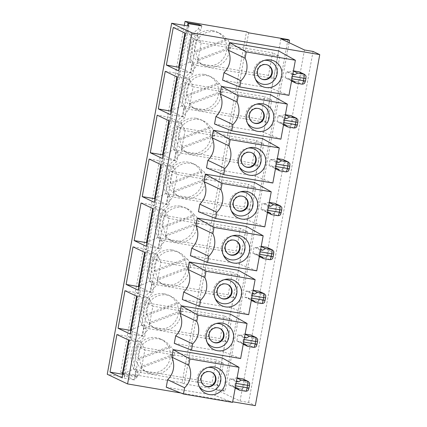 <?xml version="1.0" encoding="UTF-8"?>
<svg xmlns="http://www.w3.org/2000/svg" width="427" height="427" viewBox="0 0 427 427"><rect width="100%" height="100%" fill="white"/><g stroke="black" fill="none" stroke-linecap="round" stroke-linejoin="round"><path stroke-width="0.32" stroke-dasharray="2.13 1.6" d="M229.107 254.428A7.654 7.462 -64.6 0 1 233.51 239.878A7.654 7.462 -64.6 0 1 235.672 240.609M246.416 226.438L239.515 264.019L190.383 255.666M256.728 270.841L239.515 264.019M258.943 254.188L259.402 251.684A3.827 0.822 -80.3 0 0 259.643 249.752L254.086 247.11L252.939 253.376L258.495 256.019A3.827 0.822 -80.3 0 0 258.943 254.188L259.755 254.327M252.939 253.376L255.89 253.878L261.447 256.52M258.495 256.019L259.419 256.173M261.212 246.384L260.577 246.278L257.038 247.612L254.086 247.11M267.355 247.521A2.551 2.487 -64.6 0 1 268.716 250.243L273.6 252.57A1.276 0.272 99.7 0 1 273.627 253.942L273.168 256.451A1.276 0.272 99.7 0 1 272.682 257.582L267.793 255.255L268.716 250.243M267.793 255.255A2.551 2.487 -64.6 0 1 264.879 257.342L269.768 259.669A2.551 2.487 115.4 0 0 272.682 257.582M255.89 253.878L258.735 256.301L264.879 257.342M258.735 256.301L259.344 256.59M259.643 249.752L260.566 249.912M257.038 247.612L260.673 249.341M250.446 299.866A3.827 0.822 -80.3 0 0 250.895 298.035L251.354 295.532A3.827 0.822 -80.3 0 0 251.599 293.6L246.043 290.958L244.89 297.224L251.37 300.021M248.679 314.688L231.471 307.867L182.334 299.514M238.367 270.286L231.471 307.867M180.797 392.979L232.688 401.802M262.53 138.62L255.634 176.202L206.497 167.848M230.318 314.133L223.422 351.715L174.285 343.361M254.487 182.468L247.585 220.049L198.454 211.696M222.275 357.981L215.373 395.562L166.236 387.209M270.579 94.773L263.683 132.354L214.546 124.001M278.628 50.925L271.732 88.506L222.595 80.153M188.013 23.581L123.723 373.844L134.783 375.723L135.535 371.634A25.519 24.873 -64.6 0 1 142.1 335.846L143.579 327.787A25.519 24.873 -64.6 0 1 150.149 291.999L151.628 283.939A25.519 24.873 -64.6 0 1 158.198 248.151L159.677 240.091A25.519 24.873 -64.6 0 1 166.242 204.303L167.747 196.116A25.519 24.873 -64.6 0 1 174.312 160.333L175.791 152.274A25.519 24.873 -64.6 0 1 182.361 116.486L183.84 108.426A25.519 24.873 -64.6 0 1 190.41 72.638L191.888 64.578A25.519 24.873 -64.6 0 1 198.454 28.79L199.067 25.46M188.894 26.164L124.47 377.19L107.246 374.265M260.577 246.278L261.18 246.566M288.94 95.328L271.732 88.506M291.155 78.675L291.614 76.171A3.827 0.822 -80.3 0 0 291.854 74.239L286.303 71.597L285.151 77.863L290.707 80.506A3.827 0.822 -80.3 0 0 291.155 78.675L291.972 78.814M177.317 77.068L189.604 79.155L177.509 73.407L185.948 83.34L264.564 96.705L260.427 119.256L267.628 122.682L271.769 100.131L264.564 96.705M165.228 71.32L177.509 73.407L176.879 76.86M185.366 33.221L197.648 35.308L185.558 29.559L184.923 33.012M173.277 27.472L185.558 29.559L193.991 39.492L189.855 62.043L179.185 66.906M243.465 254.348L247.601 231.797L240.401 228.376L236.259 250.921L243.465 254.348L164.843 240.983L168.985 218.432L161.78 215.005L240.401 228.376M223.246 254.716A12.121 11.817 -64.6 0 1 222.627 253.659A12.121 11.817 -64.6 0 1 230.991 236.067A12.121 11.817 -64.6 0 1 232.197 235.88M141.059 202.985L153.346 205.072L161.78 215.005L157.643 237.556L236.259 250.921M247.601 231.797L168.985 218.432L165.436 210.821L153.346 205.072L152.711 208.525M146.253 246.315L158.54 248.407L164.843 240.983L157.643 237.556L146.968 242.419M264.799 226.87L247.585 220.049M167.747 196.116L170.32 197.343A25.519 24.873 -64.6 0 1 176.885 161.555L178.363 153.496A25.519 24.873 -64.6 0 1 184.934 117.708L186.412 109.648A25.519 24.873 -64.6 0 1 192.983 73.86L194.461 65.801A25.519 24.873 -64.6 0 1 201.026 30.013L201.779 25.919M174.312 160.333L176.885 161.555M237.177 210.452A7.654 7.462 -64.6 0 1 241.581 195.908A7.654 7.462 -64.6 0 1 243.742 196.633M261.319 78.915A7.654 7.462 -64.6 0 1 265.722 64.365A7.654 7.462 -64.6 0 1 267.889 65.096M231.317 210.741A12.121 11.817 -64.6 0 1 230.697 209.689A12.121 11.817 -64.6 0 1 239.061 192.097A12.121 11.817 -64.6 0 1 240.268 191.91M251.535 210.378L255.672 187.827L248.471 184.4L244.329 206.951L251.535 210.378L172.914 197.007L177.056 174.456L255.672 187.827M269.282 202.414L268.647 202.307L265.108 203.642L262.157 203.14L261.009 209.406L263.961 209.908L266.806 212.326L272.949 213.372A2.551 2.487 -64.6 0 0 275.863 211.285L276.787 206.273L281.671 208.595A1.276 0.272 99.7 0 1 281.697 209.972L281.238 212.475A1.276 0.272 99.7 0 1 280.752 213.607A2.551 2.487 115.4 0 1 277.838 215.694L271.695 214.653M149.13 159.015L161.417 161.102L169.85 171.035L248.471 184.4M154.323 202.345L166.61 204.432L173.506 166.85L177.056 174.456L169.85 171.035L165.713 193.586L244.329 206.951M275.426 203.551A2.551 2.487 -64.6 0 1 276.787 206.273M261.009 209.406L266.565 212.048A3.827 0.822 -80.3 0 0 267.014 210.217L267.473 207.709A3.827 0.822 -80.3 0 0 267.713 205.782L262.157 203.14M177.472 195.812A17.865 17.411 -64.6 0 1 168.526 174.435A17.865 17.411 -64.6 0 1 188.36 162.143A17.865 17.411 -64.6 0 1 192.812 163.546A17.865 17.411 -64.6 0 1 200.866 187.159A17.865 17.411 -64.6 0 1 177.472 195.812L180.045 197.039A17.865 17.411 -64.6 0 0 197.61 195.363A17.865 17.411 -64.6 0 0 205.147 179.03L173.186 191.104L174.728 191.84L206.689 179.762A17.865 17.411 115.4 0 0 203.78 171.435L171.825 183.514A17.865 17.411 115.4 0 0 174.728 191.84M180.045 197.039A17.865 17.411 -64.6 0 1 173.186 191.104M205.147 179.03L206.689 179.762M202.238 170.704L170.282 182.783A17.865 17.411 -64.6 0 1 190.933 163.365A17.865 17.411 -64.6 0 1 195.385 164.774A17.865 17.411 -64.6 0 1 202.238 170.704L203.78 171.435M170.282 182.783L171.825 183.514M161.225 164.763L173.506 166.85L161.417 161.102L160.782 164.55M154.958 198.897L166.61 204.432L172.914 197.007L165.713 193.586L155.038 198.448M280.923 38.788L216.5 389.814L225.098 391.276L223.556 390.545L184.245 383.862L182.057 382.822L246.486 31.795M216.5 389.814L240.038 401.006L248.637 402.469L255.325 405.65M134.783 375.723L137.355 376.95L123.488 374.591L124.47 377.19M123.723 373.844L120.638 372.376L182.057 382.822M129.013 340.276L141.294 342.363L129.205 336.615L137.638 346.548L133.502 369.099L122.827 373.961M116.918 334.528L129.205 336.615L128.57 340.068M130.795 330.562L142.442 336.102L148.751 328.673L227.367 342.043L231.509 319.492L224.303 316.065L220.167 338.616L227.367 342.043M231.509 319.492L152.887 306.127L149.343 298.516L137.248 292.767L145.687 302.7L141.545 325.251L148.751 328.673L152.887 306.127L145.687 302.7L224.303 316.065M220.167 338.616L141.545 325.251L130.875 330.114M160.6 339.065A17.865 17.411 -64.6 0 1 168.654 362.672A17.865 17.411 -64.6 0 1 145.255 371.33A17.865 17.411 -64.6 0 1 136.314 349.948A17.865 17.411 -64.6 0 1 156.149 337.656A17.865 17.411 -64.6 0 1 160.6 339.065L163.173 340.287A17.865 17.411 -64.6 0 0 158.721 338.878A17.865 17.411 -64.6 0 0 138.07 358.296L170.026 346.217L171.569 346.948L139.613 359.027A17.865 17.411 115.4 0 0 142.517 367.353L174.478 355.275A17.865 17.411 115.4 0 0 171.569 346.948M163.173 340.287A17.865 17.411 -64.6 0 1 170.026 346.217M130.16 334.01L142.442 336.102L149.343 298.516L137.056 296.429M137.355 376.95L138.108 372.856A25.519 24.873 -64.6 0 1 144.673 337.068L146.151 329.009A25.519 24.873 -64.6 0 1 152.722 293.221L154.2 285.161A25.519 24.873 -64.6 0 1 160.771 249.373L162.249 241.314A25.519 24.873 -64.6 0 1 168.814 205.526L170.32 197.343M135.535 371.634L138.108 372.856M122.746 374.41L134.398 379.945L140.702 372.52L144.844 349.969L137.638 346.548L216.254 359.913L212.118 382.464L219.323 385.891L223.46 363.34L216.254 359.913M219.323 385.891L140.702 372.52L133.502 369.099L212.118 382.464M145.255 371.33L147.827 372.552A17.865 17.411 -64.6 0 0 165.398 370.876A17.865 17.411 -64.6 0 0 172.93 354.543L174.478 355.275M147.827 372.552A17.865 17.411 -64.6 0 1 140.974 366.622L142.517 367.353M138.07 358.296L139.613 359.027M143.579 327.787L146.151 329.009M142.1 335.846L144.673 337.068M172.93 354.543L140.974 366.622M223.46 363.34L144.844 349.969L141.294 342.363L134.398 379.945L122.111 377.858M251.257 335.216A2.551 2.487 -64.6 0 1 252.619 337.938L251.7 342.95A2.551 2.487 -64.6 0 1 248.781 345.037L253.67 347.364A2.551 2.487 115.4 0 0 256.59 345.272A1.276 0.272 99.7 0 0 257.075 344.146L257.534 341.637A1.276 0.272 99.7 0 0 257.508 340.266A2.551 2.487 -64.4 0 0 256.152 337.543M245.119 334.079L244.479 333.973L240.945 335.307L237.994 334.805L236.846 341.072L242.397 343.714A3.827 0.822 -80.3 0 0 242.846 341.883L243.31 339.374A3.827 0.822 -80.3 0 0 243.55 337.447L244.474 337.608M242.397 343.714L243.321 343.868M236.846 341.072L239.793 341.573L242.643 343.997L248.781 345.037M242.643 343.997L243.246 344.285M239.793 341.573L245.349 344.215M240.631 358.536L223.422 351.715M204.96 385.965A7.654 7.462 -64.6 0 1 209.369 371.421A7.654 7.462 -64.6 0 1 211.53 372.152M199.099 386.259A12.121 11.817 -64.6 0 1 198.486 385.202A12.121 11.817 -64.6 0 1 206.849 367.61A12.121 11.817 -64.6 0 1 208.056 367.423M237.07 377.927L236.435 377.82L232.896 379.155L229.945 378.653L228.797 384.919L234.354 387.561A3.827 0.822 -80.3 0 0 234.802 385.73L235.261 383.222A3.827 0.822 -80.3 0 0 235.501 381.295L236.425 381.455M234.354 387.561L235.277 387.716M228.797 384.919L231.749 385.421L237.305 388.063M232.896 379.155L236.531 380.884M235.501 381.295L229.945 378.653M232.582 402.383L215.373 395.562M243.209 379.064A2.551 2.487 -64.6 0 1 244.57 381.786L249.459 384.113A1.276 0.272 99.7 0 1 249.485 385.485L249.026 387.994A1.276 0.272 99.7 0 1 248.541 389.12A2.551 2.487 115.4 0 1 245.621 391.212L239.483 390.166M231.749 385.421L234.594 387.839L240.737 388.885A2.551 2.487 -64.6 0 0 243.652 386.798L244.57 381.786M234.594 387.839L235.202 388.127M236.435 377.82L237.038 378.108M213.009 342.118A7.654 7.462 -64.6 0 1 217.418 327.573A7.654 7.462 -64.6 0 1 219.579 328.304M207.148 342.411A12.121 11.817 -64.6 0 1 206.529 341.354A12.121 11.817 -64.6 0 1 214.893 323.762A12.121 11.817 -64.6 0 1 216.105 323.575M240.945 335.307L244.575 337.036M243.55 337.447L237.994 334.805M147.657 315.179A17.865 17.411 115.4 0 0 150.566 323.506L182.521 311.427A17.865 17.411 115.4 0 0 179.618 303.101L147.657 315.179L146.114 314.448A17.865 17.411 -64.6 0 1 166.765 295.03A17.865 17.411 -64.6 0 1 171.216 296.439A17.865 17.411 -64.6 0 1 178.075 302.369L179.618 303.101M164.192 293.808A17.865 17.411 -64.6 0 1 168.644 295.217A17.865 17.411 -64.6 0 1 176.698 318.825A17.865 17.411 -64.6 0 1 153.304 327.482A17.865 17.411 -64.6 0 1 144.363 306.1A17.865 17.411 -64.6 0 1 164.192 293.808M153.304 327.482L155.876 328.705A17.865 17.411 -64.6 0 0 173.447 327.029A17.865 17.411 -64.6 0 0 180.979 310.696L182.521 311.427M155.876 328.705A17.865 17.411 -64.6 0 1 149.023 322.775L150.566 323.506M244.479 333.973L245.087 334.261M259.749 299.103A2.551 2.487 -64.6 0 1 256.83 301.19L261.719 303.517A2.551 2.487 115.4 0 0 264.633 301.43L259.749 299.103L260.667 294.091L265.557 296.418A1.276 0.272 99.7 0 1 265.583 297.79L265.124 300.298A1.276 0.272 99.7 0 1 264.633 301.43M138.209 290.163L150.491 292.255L156.8 284.825L235.416 298.195L239.552 275.645L232.352 272.223L228.21 294.769L235.416 298.195M138.839 286.714L150.491 292.255L157.387 254.668L145.297 248.92L144.662 252.373M244.89 297.224L247.841 297.726L250.686 300.149L256.83 301.19M250.686 300.149L251.295 300.437M133.016 246.833L145.297 248.92L153.731 258.853L149.594 281.404L156.8 284.825L160.936 262.279L157.387 254.668L145.105 252.581M228.21 294.769L149.594 281.404L138.924 286.266M247.841 297.726L253.398 300.368M151.628 283.939L154.2 285.161M150.149 291.999L152.722 293.221M146.114 314.448L178.075 302.369M180.979 310.696L149.023 322.775M124.967 290.68L137.248 292.767L136.619 296.221M239.552 275.645L160.936 262.279L153.731 258.853L232.352 272.223M215.197 298.564A12.121 11.817 -64.6 0 1 214.578 297.507A12.121 11.817 -64.6 0 1 222.942 279.915A12.121 11.817 -64.6 0 1 224.154 279.728M146.888 242.867L158.54 248.407L165.436 210.821L153.154 208.734M172.241 249.96A17.865 17.411 -64.6 0 1 176.693 251.37A17.865 17.411 -64.6 0 1 184.747 274.977A17.865 17.411 -64.6 0 1 161.353 283.635A17.865 17.411 -64.6 0 1 152.412 262.253A17.865 17.411 -64.6 0 1 172.241 249.96M155.706 271.332L154.163 270.601A17.865 17.411 -64.6 0 1 174.814 251.183A17.865 17.411 -64.6 0 1 179.265 252.592A17.865 17.411 -64.6 0 1 186.119 258.522L187.666 259.258L155.706 271.332A17.865 17.411 115.4 0 0 158.614 279.658L190.57 267.58A17.865 17.411 115.4 0 0 187.666 259.258M161.353 283.635L163.925 284.857A17.865 17.411 -64.6 0 0 181.496 283.181A17.865 17.411 -64.6 0 0 189.028 266.848L190.57 267.58M163.925 284.857A17.865 17.411 -64.6 0 1 157.067 278.927L158.614 279.658M159.677 240.091L162.249 241.314M158.198 248.151L160.771 249.373M154.163 270.601L186.119 258.522M189.028 266.848L157.067 278.927M221.058 298.276A7.654 7.462 -64.6 0 1 225.467 283.725A7.654 7.462 -64.6 0 1 227.628 284.457M251.599 293.6L252.522 293.76M253.168 290.232L252.528 290.125L248.989 291.46L252.624 293.189M248.989 291.46L246.043 290.958M252.528 290.125L253.136 290.413M259.306 291.369A2.551 2.487 -64.6 0 1 260.667 294.091M123.488 374.591L187.485 25.924M248.637 402.469L313.06 51.443M240.038 401.006L304.462 49.98M289.079 42.668L225.098 391.276M287.979 39.519L223.556 390.545M184.245 383.862L248.669 32.831M196.404 118.295A17.865 17.411 -64.6 0 1 200.855 119.704A17.865 17.411 -64.6 0 1 208.915 143.312A17.865 17.411 -64.6 0 1 185.515 151.969A17.865 17.411 -64.6 0 1 176.575 130.587A17.865 17.411 -64.6 0 1 196.404 118.295M180.29 206.113A17.865 17.411 -64.6 0 1 184.742 207.522A17.865 17.411 -64.6 0 1 192.796 231.13A17.865 17.411 -64.6 0 1 169.402 239.787A17.865 17.411 -64.6 0 1 160.456 218.405A17.865 17.411 -64.6 0 1 180.29 206.113M120.638 372.376L184.325 25.39M204.453 74.447A17.865 17.411 -64.6 0 1 208.904 75.857A17.865 17.411 -64.6 0 1 216.959 99.464A17.865 17.411 -64.6 0 1 193.564 108.122A17.865 17.411 -64.6 0 1 184.624 86.74A17.865 17.411 -64.6 0 1 204.453 74.447M212.502 30.6A17.865 17.411 -64.6 0 1 216.953 32.009A17.865 17.411 -64.6 0 1 225.008 55.617A17.865 17.411 -64.6 0 1 201.613 64.274A17.865 17.411 -64.6 0 1 192.673 42.892A17.865 17.411 -64.6 0 1 212.502 30.6M166.242 204.303L168.814 205.526M198.619 223.732L197.077 223.001A17.865 17.411 -64.6 0 1 189.54 239.333A17.865 17.411 -64.6 0 1 171.974 241.009A17.865 17.411 -64.6 0 1 165.116 235.08L166.658 235.811L198.619 223.732A17.865 17.411 115.4 0 0 195.71 215.411L163.754 227.484A17.865 17.411 115.4 0 0 166.658 235.811M184.742 207.522L187.314 208.744A17.865 17.411 -64.6 0 0 182.863 207.341A17.865 17.411 -64.6 0 0 162.212 226.753L163.754 227.484M187.314 208.744A17.865 17.411 -64.6 0 1 194.168 214.674L195.71 215.411M162.212 226.753L194.168 214.674M197.077 223.001L165.116 235.08M178.47 70.802L190.752 72.894L197.648 35.308L201.197 42.919L193.991 39.492L272.613 52.863L268.471 75.408L275.677 78.835L279.813 56.284L272.613 52.863M179.1 67.354L190.752 72.894L197.055 65.464L275.677 78.835M268.471 75.408L189.855 62.043L197.055 65.464L201.197 42.919L279.813 56.284M255.458 79.203A12.121 11.817 -64.6 0 1 254.839 78.146A12.121 11.817 -64.6 0 1 263.203 60.554A12.121 11.817 -64.6 0 1 264.414 60.367M230.831 48.219L229.288 47.488L197.327 59.566L198.87 60.298L230.831 48.219A17.865 17.411 115.4 0 0 227.927 39.898L195.966 51.971A17.865 17.411 115.4 0 0 198.87 60.298M229.288 47.488A17.865 17.411 -64.6 0 1 221.757 63.82A17.865 17.411 -64.6 0 1 204.186 65.496A17.865 17.411 -64.6 0 1 197.327 59.566M195.966 51.971L194.424 51.24L226.379 39.161L227.927 39.898M194.424 51.24A17.865 17.411 -64.6 0 1 215.075 31.822A17.865 17.411 -64.6 0 1 219.526 33.231A17.865 17.411 -64.6 0 1 226.379 39.161M183.84 108.426L186.412 109.648M190.41 72.638L192.983 73.86M266.565 212.048L267.489 212.203M263.961 209.908L269.517 212.55M266.806 212.326L267.414 212.614M285.151 77.863L288.102 78.365L291.556 81.077M288.102 78.365L293.659 81.007M290.947 80.788L297.091 81.829L301.98 84.156A2.551 2.487 115.4 0 0 304.894 82.069A1.276 0.272 99.7 0 0 305.38 80.938L305.844 78.429A1.276 0.272 99.7 0 0 305.817 77.057L300.928 74.73L300.005 79.742A2.551 2.487 -64.6 0 1 297.091 81.829M299.567 72.008A2.551 2.487 -64.6 0 1 300.928 74.73M292.885 73.828L289.25 72.099L292.789 70.765L293.392 71.053M292.789 70.765L293.429 70.871M290.707 80.506L291.63 80.66M289.25 72.099L286.303 71.597M291.854 74.239L292.778 74.399M170.421 114.649L182.703 116.742L189.012 109.312L193.148 86.766L271.769 100.131M171.051 111.201L182.703 116.742L189.604 79.155L193.148 86.766L185.948 83.34L181.806 105.891L171.136 110.753M291.518 115.856A2.551 2.487 -64.6 0 1 292.879 118.578L297.768 120.905A1.276 0.272 99.7 0 1 297.795 122.277L297.849 122.319M285.348 114.9L284.74 114.612L285.38 114.719M284.74 114.612L281.206 115.947L284.836 117.676M281.206 115.947L278.255 115.445L277.102 121.711L282.658 124.353A3.827 0.822 -80.3 0 0 283.106 122.522L283.571 120.014A3.827 0.822 -80.3 0 0 283.811 118.087L284.734 118.247M283.811 118.087L278.255 115.445M198.454 28.79L201.026 30.013M191.888 64.578L194.461 65.801M187.917 95.819A17.865 17.411 115.4 0 0 190.826 104.145L222.782 92.067A17.865 17.411 115.4 0 0 219.878 83.74L187.917 95.819L186.375 95.088A17.865 17.411 -64.6 0 1 207.026 75.67A17.865 17.411 -64.6 0 1 211.477 77.079A17.865 17.411 -64.6 0 1 218.336 83.009L219.878 83.74M193.564 108.122L196.137 109.344A17.865 17.411 -64.6 0 0 213.708 107.668A17.865 17.411 -64.6 0 0 221.239 91.335L222.782 92.067M196.137 109.344A17.865 17.411 -64.6 0 1 189.284 103.414L190.826 104.145M280.891 139.175L263.683 132.354M186.375 95.088L218.336 83.009M221.239 91.335L189.284 103.414M277.102 121.711L280.053 122.213L282.904 124.636L289.042 125.677A2.551 2.487 -64.6 0 0 291.961 123.59L292.879 118.578M260.427 119.256L181.806 105.891L189.012 109.312L267.628 122.682M247.409 123.051A12.121 11.817 -64.6 0 1 246.79 121.994A12.121 11.817 -64.6 0 1 255.154 104.401A12.121 11.817 -64.6 0 1 256.365 104.215M253.27 122.757A7.654 7.462 -64.6 0 1 257.678 108.212A7.654 7.462 -64.6 0 1 259.84 108.944M245.221 166.605A7.654 7.462 -64.6 0 1 249.63 152.06A7.654 7.462 -64.6 0 1 251.791 152.791M239.36 166.898A12.121 11.817 -64.6 0 1 238.746 165.841A12.121 11.817 -64.6 0 1 247.11 148.249A12.121 11.817 -64.6 0 1 248.317 148.062M256.515 140.552L252.378 163.103L259.579 166.53L263.721 143.979L256.515 140.552L177.899 127.187L173.762 149.738L252.378 163.103M283.912 167.437L284.83 162.425L289.719 164.753A1.276 0.272 99.7 0 1 289.746 166.124L289.287 168.633A1.276 0.272 99.7 0 1 288.801 169.759L283.912 167.437A2.551 2.487 -64.6 0 1 280.998 169.524L285.882 171.851A2.551 2.487 115.4 0 0 288.801 169.759M283.469 159.703A2.551 2.487 -64.6 0 1 284.83 162.425M276.792 161.523L273.157 159.794L276.691 158.46L277.299 158.748M276.691 158.46L277.331 158.566M282.904 124.636L283.507 124.924M280.053 122.213L285.61 124.855M162.372 158.497L174.659 160.584L180.963 153.16L259.579 166.53M163.087 154.601L173.762 149.738L180.963 153.16L185.099 130.609L263.721 143.979M163.007 155.049L174.659 160.584L181.555 123.003L185.099 130.609L177.899 127.187L169.466 117.254L168.83 120.708M273.157 159.794L270.206 159.292L269.058 165.559L272.01 166.06L274.855 168.484L280.998 169.524M269.058 165.559L274.614 168.201A3.827 0.822 -80.3 0 0 275.063 166.37L275.522 163.861A3.827 0.822 -80.3 0 0 275.762 161.934L276.685 162.095M275.762 161.934L270.206 159.292M282.658 124.353L283.581 124.508M181.235 147.262L213.19 135.183A17.865 17.411 -64.6 0 1 205.659 151.516A17.865 17.411 -64.6 0 1 188.088 153.192A17.865 17.411 -64.6 0 1 181.235 147.262L182.777 147.993L214.733 135.914A17.865 17.411 115.4 0 0 211.829 127.588L179.874 139.666A17.865 17.411 115.4 0 0 182.777 147.993M213.19 135.183L214.733 135.914M200.855 119.704L203.428 120.926A17.865 17.411 -64.6 0 0 198.977 119.517A17.865 17.411 -64.6 0 0 178.326 138.935L210.287 126.856L211.829 127.588M203.428 120.926A17.865 17.411 -64.6 0 1 210.287 126.856M178.326 138.935L179.874 139.666M169.268 120.916L181.555 123.003L169.466 117.254L157.179 115.167M272.842 183.023L255.634 176.202M175.791 152.274L178.363 153.496M182.361 116.486L184.934 117.708M268.647 202.307L269.25 202.595M265.108 203.642L268.743 205.371M267.713 205.782L268.636 205.937M274.855 168.484L275.458 168.766M272.01 166.06L277.561 168.702M274.614 168.201L275.538 168.355M272.25 249.848A2.551 2.487 -64.4 0 1 273.6 252.57M263.624 258.623L269.768 259.669M259.402 251.684L260.219 251.823M275.863 211.285L280.752 213.607M267.473 207.709L268.289 207.848M267.014 210.217L267.825 210.356M251.7 342.95L256.59 345.272M247.527 346.318L253.67 347.364M242.846 341.883L243.662 342.022M234.802 385.73L235.613 385.869M235.261 383.222L236.072 383.361M240.737 388.885L245.621 391.212M248.108 381.391A2.551 2.487 -64.4 0 1 249.459 384.113M243.652 386.798L248.541 389.12M243.31 339.374L244.121 339.513M252.619 337.938L257.508 340.266M255.576 302.471L261.719 303.517M250.895 298.035L251.711 298.174M251.354 295.532L252.17 295.671M264.201 293.696A2.551 2.487 -64.4 0 1 265.557 296.418M272.949 213.372L277.838 215.694M295.836 83.11L301.98 84.156M300.005 79.742L304.894 82.069M304.462 74.335A2.551 2.487 -64.4 0 1 305.817 77.057M291.614 76.171L292.431 76.31M296.413 118.183A2.551 2.487 -64.4 0 1 297.768 120.905M283.571 120.014L284.382 120.152M283.106 122.522L283.923 122.661M297.389 124.828L297.795 122.277M297.336 124.785A1.276 0.272 99.7 0 1 296.845 125.912L291.961 123.59M288.364 162.03A2.551 2.487 -64.4 0 1 289.719 164.753M289.042 125.677L293.931 128.004A2.551 2.487 115.4 0 0 296.845 125.912M287.787 126.958L293.931 128.004M275.522 163.861L276.333 164M275.063 166.37L275.874 166.509M280.32 205.878A2.551 2.487 -64.4 0 1 281.671 208.595M279.744 170.805L285.882 171.851M228.845 254.311L229.358 254.556M235.421 240.481L235.934 240.727M222.627 253.659L223.791 255.917M230.991 236.067L233.478 235.549M236.916 210.335L237.428 210.58M243.491 196.511L244.004 196.751M230.697 209.689L231.861 211.941M239.061 192.097L241.549 191.574M192.812 163.546L195.385 164.774M204.704 385.848L205.216 386.093M211.28 372.024L211.792 372.269M198.486 385.202L199.649 387.454M206.849 367.61L209.337 367.087M212.753 342.006L213.265 342.246M219.323 328.176L219.841 328.422M206.529 341.354L207.698 343.612M214.893 323.762L217.38 323.244M168.644 295.217L171.216 296.439M214.578 297.507L215.747 299.765M222.942 279.915L225.429 279.397M176.693 251.37L179.265 252.592M220.796 298.158L221.314 298.398M227.372 284.329L227.885 284.574M169.402 239.787L171.974 241.009M261.057 78.798L261.575 79.038M267.633 64.968L268.145 65.214M254.839 78.146L256.008 80.404M263.203 60.554L265.69 60.036M201.613 64.274L204.186 65.496M216.953 32.009L219.526 33.231M208.904 75.857L211.477 77.079M246.79 121.994L247.959 124.252M255.154 104.401L257.641 103.884M253.008 122.645L253.526 122.885M259.584 108.816L260.102 109.061M244.965 166.487L245.477 166.733M251.535 152.663L252.053 152.909M238.746 165.841L239.91 168.099M247.11 148.249L249.592 147.726M185.515 151.969L188.088 153.192"/><path stroke-width="0.64" d="M235.672 240.609A7.654 7.462 -64.6 0 1 238.869 250.601A7.654 7.462 -64.6 0 1 229.107 254.428M263.165 235.763L246.416 226.438L197.279 218.085L214.028 227.41L212.881 233.67A19.14 18.655 -64.6 0 1 208.739 256.221L207.591 262.488L256.728 270.841L263.165 235.763L214.028 227.41M259.419 256.173L261.447 256.52L263.662 258.639L259.344 256.59M261.212 246.384L266.715 247.324A2.551 2.487 -64.6 0 1 267.355 247.521L272.239 249.848A2.551 2.487 -64.4 0 1 272.25 249.848A2.551 2.487 -64.4 0 0 271.604 249.646A3.827 0.822 99.7 0 1 271.689 253.771L273.68 253.985C273.659 251.322 274.486 252.005 272.25 249.848M261.18 246.566L265.466 248.599L262.594 250.254L260.566 249.912M260.673 249.341L262.594 250.254M230.473 279.295A14.038 13.68 -64.6 0 1 238.987 301.179A14.038 13.68 -64.6 0 1 215.747 299.765A14.038 13.68 -64.6 0 1 225.429 279.397A14.038 13.68 -64.6 0 1 230.473 279.295M204.832 277.518A19.14 18.655 -64.6 0 1 200.69 300.069L199.542 306.335L248.679 314.688L255.116 279.61L205.979 271.257L204.832 277.518L187.853 269.448L189.23 261.932L205.979 271.257M255.116 279.61L238.367 270.286L189.23 261.932M199.542 306.335L182.334 299.514L183.711 291.999L200.69 300.069M183.711 291.999A19.14 18.655 115.4 0 0 187.853 269.448M180.797 392.979L127.572 383.926L191.995 32.9L319.754 54.624L255.325 405.65L232.688 401.802M223.705 174.67L206.497 167.848L207.88 160.333A19.14 18.655 115.4 0 0 212.016 137.782L213.399 130.262L230.148 139.592L279.279 147.945L272.842 183.023L223.705 174.67L224.858 168.403A19.14 18.655 -64.6 0 0 228.995 145.853L230.148 139.592M279.279 147.945L262.53 138.62L213.399 130.262M174.285 343.361L175.668 335.846A19.14 18.655 115.4 0 0 179.804 313.295L181.181 305.78L197.931 315.105L247.068 323.458L240.631 358.536L191.493 350.183L174.285 343.361M247.068 323.458L230.318 314.133L181.181 305.78M271.236 191.792L254.487 182.468L205.35 174.109L222.099 183.439L220.951 189.7A19.14 18.655 -64.6 0 1 216.809 212.251L215.662 218.512L264.799 226.87L271.236 191.792L222.099 183.439M215.662 218.512L198.454 211.696L199.831 204.175A19.14 18.655 115.4 0 0 203.967 181.63L205.35 174.109M207.591 262.488L190.383 255.666L191.76 248.151A19.14 18.655 115.4 0 0 195.897 225.6L197.279 218.085M183.45 394.03L166.236 387.209L167.619 379.694A19.14 18.655 115.4 0 0 171.755 357.143L173.138 349.622L189.887 358.952L188.734 365.213A19.14 18.655 -64.6 0 1 184.597 387.764L183.45 394.03L232.582 402.383L239.024 367.305L189.887 358.952M239.024 367.305L222.275 357.981L173.138 349.622M231.754 130.822L214.546 124.001L215.923 116.486A19.14 18.655 115.4 0 0 220.065 93.935L221.442 86.419L238.191 95.744L237.044 102.005A19.14 18.655 -64.6 0 1 232.907 124.556L231.754 130.822L280.891 139.175L287.328 104.097L238.191 95.744M287.328 104.097L270.579 94.773L221.442 86.419M223.972 72.638L240.951 80.708L239.803 86.975L222.595 80.153L223.972 72.638A19.14 18.655 115.4 0 0 228.114 50.087L229.491 42.572L246.24 51.897L295.377 60.25L278.628 50.925L229.491 42.572M199.067 25.46L199.206 24.697L188.152 22.818L188.013 23.581M127.572 383.926L107.246 374.265L171.675 23.239L188.894 26.164L187.917 23.565L201.779 25.919L199.206 24.697M228.114 50.087L245.093 58.157A19.14 18.655 -64.6 0 1 240.951 80.708M199.831 204.175L216.809 212.251M203.967 181.63L220.951 189.7M246.592 191.477A14.038 13.68 -64.6 0 1 255.1 213.356A14.038 13.68 -64.6 0 1 231.861 211.941A14.038 13.68 -64.6 0 1 241.549 191.574A14.038 13.68 -64.6 0 1 246.592 191.477M245.093 58.157L246.24 51.897M239.803 86.975L288.94 95.328L295.377 60.25M270.734 59.935A14.038 13.68 -64.6 0 1 279.242 81.819A14.038 13.68 -64.6 0 1 256.008 80.404A14.038 13.68 -64.6 0 1 265.69 60.036A14.038 13.68 -64.6 0 1 270.734 59.935M165.228 71.32L177.317 77.068L170.421 114.649L158.332 108.901L165.228 71.32M173.277 27.472L185.366 33.221L178.47 70.802L166.375 65.053L173.277 27.472M234.028 240.123A7.654 7.462 -64.6 0 1 239.387 250.846A7.654 7.462 -64.6 0 1 225.525 245.392A7.654 7.462 -64.6 0 1 234.028 240.123M232.197 235.88A12.121 11.817 -64.6 0 1 235.346 235.982A12.121 11.817 -64.6 0 1 243.048 254.364A12.121 11.817 -64.6 0 1 223.246 254.716M238.522 235.448A14.038 13.68 -64.6 0 1 247.03 257.332A14.038 13.68 -64.6 0 1 223.791 255.917A14.038 13.68 -64.6 0 1 233.478 235.549A14.038 13.68 -64.6 0 1 238.522 235.448M152.711 208.525L146.45 242.659L146.888 242.867M146.968 242.419L146.45 242.659L134.163 240.566L141.059 202.985L153.154 208.734L146.253 246.315L134.163 240.566M195.897 225.6L212.881 233.67M191.76 248.151L208.739 256.221M243.742 196.633A7.654 7.462 -64.6 0 1 246.945 206.625A7.654 7.462 -64.6 0 1 237.177 210.452M267.889 65.096A7.654 7.462 -64.6 0 1 271.086 75.088A7.654 7.462 -64.6 0 1 261.319 78.915M242.098 196.153A7.654 7.462 -64.6 0 1 247.457 206.871A7.654 7.462 -64.6 0 1 233.596 201.416A7.654 7.462 -64.6 0 1 242.098 196.153M240.268 191.91A12.121 11.817 -64.6 0 1 243.417 192.011A12.121 11.817 -64.6 0 1 251.119 210.394A12.121 11.817 -64.6 0 1 231.317 210.741M269.282 202.414L274.791 203.348A2.551 2.487 -64.6 0 1 275.426 203.551L280.309 205.873A2.551 2.487 -64.4 0 1 280.32 205.878C282.557 208.029 281.729 207.346 281.751 210.015L280.571 214.514C280.149 215.256 279.253 215.656 277.886 215.71A3.827 0.822 99.7 0 1 277.838 215.694M160.782 164.55L154.521 198.683L154.958 198.897M155.038 198.448L154.521 198.683L142.234 196.596L149.13 159.015L161.225 164.763L154.323 202.345L142.234 196.596M116.918 334.528L129.013 340.276L122.111 377.858L110.022 372.109L116.918 334.528M130.875 330.114L130.352 330.349L130.795 330.562M122.827 373.961L122.303 374.196L122.746 374.41M128.57 340.068L122.303 374.196L110.022 372.109M118.071 328.262L124.967 290.68L137.056 296.429L130.16 334.01L118.071 328.262L130.352 330.349L136.619 296.221M243.321 343.868L245.349 344.215L247.564 346.329L243.246 344.285M175.668 335.846L192.646 343.916L191.493 350.183M209.887 371.666A7.654 7.462 -64.6 0 1 215.245 382.384A7.654 7.462 -64.6 0 1 201.384 376.934A7.654 7.462 -64.6 0 1 209.887 371.666M211.53 372.152A7.654 7.462 -64.6 0 1 214.728 382.138A7.654 7.462 -64.6 0 1 204.96 385.965M208.056 367.423A12.121 11.817 -64.6 0 1 211.205 367.524A12.121 11.817 -64.6 0 1 218.907 385.907A12.121 11.817 -64.6 0 1 199.099 386.259M214.381 366.99A14.038 13.68 -64.6 0 1 222.889 388.869A14.038 13.68 -64.6 0 1 199.649 387.454A14.038 13.68 -64.6 0 1 209.337 367.087A14.038 13.68 -64.6 0 1 214.381 366.99M235.277 387.716L237.305 388.063L239.515 390.177L235.202 388.127M237.038 378.108L241.319 380.142L238.453 381.797L236.425 381.455M236.531 380.884L238.453 381.797M171.755 357.143L188.734 365.213M167.619 379.694L184.597 387.764M237.07 377.927L242.573 378.861A2.551 2.487 -64.6 0 1 243.209 379.064L248.098 381.391A2.551 2.487 -64.4 0 1 248.108 381.391C250.345 383.542 249.517 382.859 249.539 385.528L248.359 390.027C247.938 390.769 247.041 391.169 245.669 391.223A3.827 0.822 99.7 0 1 245.621 391.212M219.579 328.304A7.654 7.462 -64.6 0 1 222.777 338.291A7.654 7.462 -64.6 0 1 213.009 342.118M217.93 327.819A7.654 7.462 -64.6 0 1 223.289 338.536A7.654 7.462 -64.6 0 1 209.433 333.087A7.654 7.462 -64.6 0 1 217.93 327.819M216.105 323.575A12.121 11.817 -64.6 0 1 219.248 323.677A12.121 11.817 -64.6 0 1 226.95 342.059A12.121 11.817 -64.6 0 1 207.148 342.411M222.424 323.143A14.038 13.68 -64.6 0 1 230.938 345.021A14.038 13.68 -64.6 0 1 207.698 343.612A14.038 13.68 -64.6 0 1 217.38 323.244A14.038 13.68 -64.6 0 1 222.424 323.143M179.804 313.295L196.783 321.366A19.14 18.655 -64.6 0 1 192.646 343.916M196.783 321.366L197.931 315.105M245.087 334.261L249.368 336.295L246.502 337.949L244.474 337.608M244.575 337.036L246.502 337.949M245.119 334.079L250.622 335.019A2.551 2.487 -64.6 0 1 251.257 335.216L256.147 337.543A2.551 2.487 -64.4 0 1 256.152 337.543A2.551 2.487 -64.4 0 0 255.511 337.341A3.827 0.822 99.7 0 1 255.592 341.467L257.588 341.68L256.403 346.18C255.981 346.921 255.09 347.322 253.718 347.375A3.827 0.822 99.7 0 1 253.67 347.364M126.114 284.414L133.016 246.833L145.105 252.581L138.209 290.163L126.114 284.414L138.839 286.714M251.295 300.437L255.613 302.487L253.398 300.368L251.37 300.021M138.924 286.266L138.401 286.506L144.662 252.373M225.979 283.971A7.654 7.462 -64.6 0 1 231.338 294.689A7.654 7.462 -64.6 0 1 217.482 289.239A7.654 7.462 -64.6 0 1 225.979 283.971M224.154 279.728A12.121 11.817 -64.6 0 1 227.297 279.829A12.121 11.817 -64.6 0 1 234.999 298.211A12.121 11.817 -64.6 0 1 215.197 298.564M227.628 284.457A7.654 7.462 -64.6 0 1 230.826 294.449A7.654 7.462 -64.6 0 1 221.058 298.276M253.136 290.413L257.417 292.447L254.545 294.102L252.522 293.76M252.624 293.189L254.545 294.102M253.168 290.232L258.671 291.171A2.551 2.487 -64.6 0 1 259.306 291.369L264.196 293.696A2.551 2.487 -64.4 0 1 264.201 293.696A2.551 2.487 -64.4 0 0 263.56 293.493A3.827 0.822 99.7 0 1 263.64 297.619L265.637 297.832L264.452 302.332C264.03 303.074 263.133 303.474 261.767 303.533A3.827 0.822 99.7 0 1 261.719 303.517M187.485 25.924L187.917 23.565M169.268 120.916L162.372 158.497L150.283 152.749L157.179 115.167L169.268 120.916M191.995 32.9L171.675 23.239M184.325 25.39L185.062 21.35L246.486 31.795L248.669 32.831L287.979 39.519L289.522 40.25L280.923 38.788L304.462 49.98L313.06 51.443L319.754 54.624M289.522 40.25L289.079 42.668M188.152 22.818L185.062 21.35M166.375 65.053L179.1 67.354M184.923 33.012L178.662 67.146L179.185 66.906M264.414 60.367A12.121 11.817 -64.6 0 1 267.558 60.469A12.121 11.817 -64.6 0 1 275.26 78.851A12.121 11.817 -64.6 0 1 255.458 79.203M266.24 64.61A7.654 7.462 -64.6 0 1 271.599 75.328A7.654 7.462 -64.6 0 1 257.743 69.879A7.654 7.462 -64.6 0 1 266.24 64.61M220.065 93.935L237.044 102.005M267.489 212.203L269.517 212.55L271.732 214.664L267.414 212.614M291.556 81.077L295.874 83.126L293.659 81.007L291.63 80.66M293.429 70.871L298.932 71.811A2.551 2.487 -64.6 0 1 299.567 72.008L304.456 74.335A2.551 2.487 -64.4 0 1 304.462 74.335A2.551 2.487 -64.4 0 0 303.816 74.133A3.827 0.822 99.7 0 1 303.901 78.258L305.897 78.472C305.876 75.803 306.703 76.486 304.462 74.335M293.392 71.053L297.678 73.086L294.806 74.741L292.885 73.828M292.778 74.399L294.806 74.741M285.38 114.719L290.883 115.658A2.551 2.487 -64.6 0 1 291.518 115.856L296.407 118.183A2.551 2.487 -64.4 0 1 296.413 118.183A2.551 2.487 -64.4 0 0 295.772 117.98A3.827 0.822 99.7 0 1 295.852 122.106L297.849 122.319C297.827 119.651 298.654 120.334 296.413 118.183M285.348 114.9L289.629 116.934L286.763 118.589L284.836 117.676M284.734 118.247L286.763 118.589M158.332 108.901L171.051 111.201M176.879 76.86L170.613 110.993L171.136 110.753M215.923 116.486L232.907 124.556M262.685 103.782A14.038 13.68 -64.6 0 1 271.198 125.661A14.038 13.68 -64.6 0 1 247.959 124.252A14.038 13.68 -64.6 0 1 257.641 103.884A14.038 13.68 -64.6 0 1 262.685 103.782M256.365 104.215A12.121 11.817 -64.6 0 1 259.509 104.316A12.121 11.817 -64.6 0 1 267.211 122.698A12.121 11.817 -64.6 0 1 247.409 123.051M258.191 108.458A7.654 7.462 -64.6 0 1 263.55 119.176A7.654 7.462 -64.6 0 1 249.694 113.726A7.654 7.462 -64.6 0 1 258.191 108.458M259.84 108.944A7.654 7.462 -64.6 0 1 263.037 118.936A7.654 7.462 -64.6 0 1 253.27 122.757M251.791 152.791A7.654 7.462 -64.6 0 1 254.988 162.778A7.654 7.462 -64.6 0 1 245.221 166.605M250.142 152.306A7.654 7.462 -64.6 0 1 255.506 163.023A7.654 7.462 -64.6 0 1 241.645 157.574A7.654 7.462 -64.6 0 1 250.142 152.306M248.317 148.062A12.121 11.817 -64.6 0 1 251.466 148.164A12.121 11.817 -64.6 0 1 259.168 166.546A12.121 11.817 -64.6 0 1 239.36 166.898M277.331 158.566L282.834 159.501A2.551 2.487 -64.6 0 1 283.469 159.703L288.358 162.03A2.551 2.487 -64.4 0 1 288.364 162.03A2.551 2.487 -64.4 0 0 287.723 161.828A3.827 0.822 99.7 0 1 287.803 165.954L289.8 166.167C289.778 163.498 290.606 164.181 288.364 162.03M277.299 158.748L281.58 160.782L278.714 162.436L276.792 161.523M254.636 147.63A14.038 13.68 -64.6 0 1 263.149 169.508A14.038 13.68 -64.6 0 1 239.91 168.099A14.038 13.68 -64.6 0 1 249.592 147.726A14.038 13.68 -64.6 0 1 254.636 147.63M283.507 124.924L287.825 126.968L285.61 124.855L283.581 124.508M276.685 162.095L278.714 162.436M168.83 120.708L162.564 154.836L163.007 155.049M163.087 154.601L162.564 154.836L150.283 152.749M212.016 137.782L228.995 145.853M207.88 160.333L224.858 168.403M269.25 202.595L273.536 204.629L270.665 206.284L268.743 205.371M268.636 205.937L270.665 206.284M275.458 168.766L279.776 170.816L277.561 168.702L275.538 168.355M266.715 247.324L271.604 249.646L265.466 248.599M259.755 254.327L271.225 256.275A3.827 0.822 99.7 0 1 269.816 259.685A3.827 0.822 99.7 0 1 269.768 259.669M273.68 253.985L273.221 256.494L271.225 256.275L271.689 253.771L260.219 251.823M267.825 210.356L281.292 212.523M268.289 207.848L279.76 209.801L279.295 212.304A3.827 0.822 99.7 0 1 277.886 215.71L271.732 214.664M274.791 203.348L279.674 205.675A3.827 0.822 99.7 0 1 279.76 209.801L281.751 210.015M243.662 342.022L257.129 344.189M244.121 339.513L255.592 341.467L255.132 343.97A3.827 0.822 99.7 0 1 253.718 347.375L247.564 346.329M235.613 385.869L249.08 388.036M236.072 383.361L247.543 385.314L247.084 387.817A3.827 0.822 99.7 0 1 245.669 391.223L239.515 390.177M241.319 380.142L247.463 381.188A3.827 0.822 99.7 0 1 247.543 385.314L249.539 385.528M242.573 378.861L247.463 381.188A2.551 2.487 -64.4 0 1 248.098 381.391M249.368 336.295L255.511 337.341L250.622 335.019M251.711 298.174L265.172 300.341M252.17 295.671L263.64 297.619L263.181 300.122A3.827 0.822 99.7 0 1 261.767 303.533L255.613 302.487M257.417 292.447L263.56 293.493L258.671 291.171M291.972 78.814L305.433 80.981L304.713 82.971C304.291 83.713 303.394 84.114 302.028 84.172A3.827 0.822 99.7 0 1 301.98 84.156M292.431 76.31L303.901 78.258L303.442 80.762A3.827 0.822 99.7 0 1 302.028 84.172L295.874 83.126M298.932 71.811L303.816 74.133L297.678 73.086M290.883 115.658L295.772 117.98L289.629 116.934M284.382 120.152L295.852 122.106L295.393 124.609L297.389 124.828L296.664 126.819C296.242 127.561 295.351 127.961 293.979 128.02A3.827 0.822 99.7 0 1 293.931 128.004M283.923 122.661L295.393 124.609A3.827 0.822 99.7 0 1 293.979 128.02L287.825 126.968M282.834 159.501L287.723 161.828L281.58 160.782M275.874 166.509L287.344 168.457L287.803 165.954L276.333 164M279.776 170.816L285.93 171.862A3.827 0.822 99.7 0 0 287.344 168.457L289.341 168.676L288.615 170.667C288.198 171.408 287.302 171.809 285.93 171.862A3.827 0.822 99.7 0 1 285.882 171.851M273.536 204.629L279.674 205.675A2.551 2.487 -64.4 0 1 280.309 205.873M273.221 256.494L272.501 258.484C272.079 259.226 271.182 259.627 269.816 259.685L263.662 258.639M257.588 341.68C257.566 339.011 258.394 339.695 256.152 337.543M265.637 297.832C265.615 295.164 266.443 295.847 264.201 293.696M305.897 78.472L305.433 80.981M297.849 122.319L297.389 124.828M289.8 166.167L289.341 168.676"/></g></svg>
